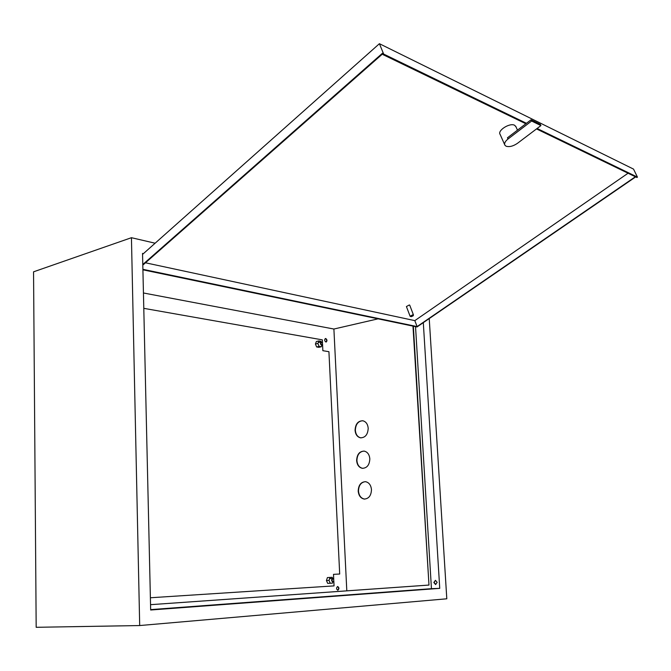 <?xml version="1.0" encoding="UTF-8"?>
<svg xmlns="http://www.w3.org/2000/svg" width="671" height="671" viewBox="0 0 671 671"><rect width="100%" height="100%" fill="white"/><g stroke="black" fill="none" stroke-linecap="round" stroke-linejoin="round"><path stroke-width="1.01" d="M332.875 578.754C331.692 579.794 331.742 580.767 333.009 581.665L333.781 580.96L333.655 579.283L332.875 578.754M333.797 580.91L332.808 581.967C331.298 580.927 331.231 579.769 332.598 578.477L333.73 579.434M321.635 342.135C320.478 342.839 320.52 343.745 321.761 344.86L322.592 344.148L321.635 342.135M322.6 344.106L321.568 345.179C320.21 344.156 320.042 343.074 321.082 341.925L322.256 342.562M435.487 580.331L434.12 582.478L435.806 584.5M433.835 582.495L435.563 584.525L437.165 582.353L435.437 580.331L433.835 582.495M325.896 341.992L326.249 341.975C327.339 340.767 327.171 339.618 325.729 338.528L325.385 338.545C324.286 339.752 324.462 340.902 325.896 341.992M326.039 342C327.003 340.717 326.794 339.585 325.41 338.603L325.267 338.587M337.84 590.237L337.865 590.228C339.325 588.861 339.258 587.628 337.656 586.521L337.622 586.529C336.171 587.897 336.238 589.13 337.84 590.237L337.765 590.237M337.647 590.22C338.947 588.945 338.897 587.721 337.513 586.546M355.068 430.304C355.487 434.481 357.282 436.989 360.453 437.819C365.259 437.752 367.842 434.565 368.203 428.274C367.775 424.147 366.014 421.648 362.91 420.792C358.054 420.801 355.437 423.971 355.068 430.304M362.617 420.742C358.046 421.187 355.63 424.382 355.353 430.329C355.773 434.506 357.568 437.014 360.738 437.844L361.032 437.886M356.628 460.574C357.089 464.953 358.985 467.536 362.323 468.316C367.012 468.132 369.52 464.969 369.83 458.821C369.369 454.502 367.507 451.927 364.236 451.122C359.488 451.239 356.955 454.393 356.628 460.574M363.95 451.08C359.497 451.608 357.148 454.779 356.913 460.591C357.375 464.969 359.27 467.553 362.608 468.324L362.885 468.358M358.197 491.105C358.7 495.684 360.704 498.343 364.21 499.065C368.782 498.779 371.206 495.634 371.474 489.637C370.971 485.099 369 482.457 365.569 481.703C360.939 481.929 358.482 485.058 358.197 491.105M365.292 481.677C360.956 482.29 358.691 485.427 358.49 491.113C358.985 495.693 360.99 498.343 364.504 499.065L364.764 499.09M142.537 253.361L150.665 610.006L439.74 588.358L423.309 322.642M150.656 609.612L431.445 588.677L415.534 326.634M431.445 588.677L439.74 588.358M413.344 326.181L428.987 585.07L150.539 604.68M139.694 625.548L131.441 237.702L33.55 271.822L36.175 627.301L139.694 625.548L446.802 598.8L429.23 318.574M131.441 237.702L155.127 243.212M412.967 326.106L428.987 585.07M428.61 585.087L150.539 604.672M378.108 318.834L333.898 329.033L346.806 590.849M143.435 292.984L333.898 329.033M504.651 144.626L500.155 134.468C497.068 130.677 509.759 122.525 514.582 125.251L515.991 126.836M508.006 139.014C505.045 141.422 504.03 143.51 504.944 145.28L506.11 146.219C509.373 147.192 513.156 146.228 517.458 143.317L540.927 125.586L540.373 124.378L531.055 119.79L507.469 137.798L508.006 139.014L531.617 121.015L531.055 119.79M412.824 315.479C411.306 315.672 410.727 316.075 411.097 316.687L413.051 315.882L412.824 315.479M410.971 316.645L410.098 316.251L413.059 314.665L413.37 315.311M409.755 305.263L409.36 304.953L406.416 306.546L410.073 316.167M142.789 264.508L382.453 53.244L383.024 54.636L525.854 123.758M635.68 176.909L417.026 326.953L142.906 269.809M635.37 176.758L417.094 326.584L142.898 269.323M142.806 265.146L382.688 53.814M628.064 173.227L414.821 320.629L145.481 262.789M526.45 123.305L383.661 54.074L379.417 43.699L633.525 169.1L637.45 177.127L537.102 128.471M142.554 254.393L379.417 43.699M383.661 54.074L383.024 54.636M536.515 128.916L636.905 177.505L637.45 177.127M417.094 326.584L414.821 320.629M540.927 125.586L531.617 121.015M150.388 597.76L334.057 585.892L333.814 580.843M322.491 342.998L322.34 339.861L143.787 308.341M333.747 579.476L333.504 574.342L339.694 574.015L328.924 351.696L322.86 350.69L322.558 344.349M332.841 581.967L332.464 583.133L327.691 583.384L326.45 580.541L327.414 577.572L332.187 577.32L332.69 578.469M330.258 583.267L329.016 580.423L329.989 577.446L332.187 577.32M326.45 580.541L329.016 580.423M327.414 577.572L329.989 577.446M321.233 341.9L320.998 341.329L318.842 340.952L317.895 343.493L319.102 346.404L321.258 346.773L321.854 345.179M318.842 340.952L316.376 341.505L315.42 344.038L316.637 346.949L318.792 347.31L321.258 346.773M317.895 343.493L315.42 344.038M319.102 346.404L316.637 346.949M332.598 578.477L329.604 578.628M321.082 341.925L318.239 342.554M413.428 314.884L409.729 305.179M413.051 315.882L413.395 315.261M517.484 130.149L515.689 126.165"/></g></svg>
